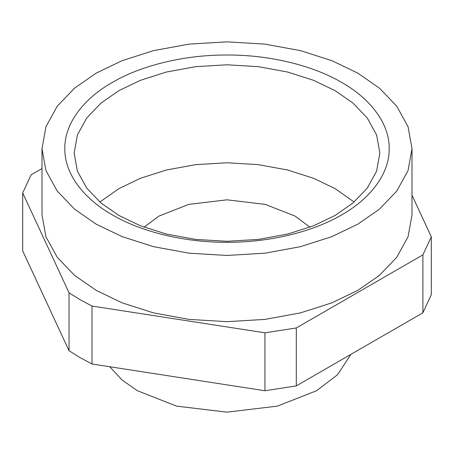 <?xml version="1.0" encoding="UTF-8"?>
<svg xmlns="http://www.w3.org/2000/svg" width="454" height="454" viewBox="0 0 454 454"><rect width="100%" height="100%" fill="white"/><g stroke="black" fill="none" stroke-linecap="round" stroke-linejoin="round"><path stroke-width="0.68" d="M42.006 168.553L31.105 174.852L22.7 192.956L22.7 250.892L69.042 350.738L80.069 357.621L91.997 363.989L264.937 390.746L296.297 385.894L422.895 312.8L431.3 294.697L431.3 236.761L411.994 195.158M296.297 385.894L296.297 327.958L422.895 254.87L431.3 236.761M422.895 254.87L422.895 312.8M22.7 192.956L69.042 292.802L80.069 299.691L91.997 306.058L264.937 332.81L296.297 327.958M264.937 332.81L264.937 390.746M91.997 306.058L91.997 363.989M69.042 292.802L69.042 350.738M144.054 227.17L158.911 216.104L188.756 204.391L227 199.817L265.244 204.391L295.089 216.104L309.946 227.17M109.76 366.741L121.939 379.89L137.409 390.729L176.674 406.137L227 412.153L277.326 406.137L316.591 390.729L337.623 374.664L350.868 354.387M118.92 90.647L101.055 103.041L86.72 117.995L77.39 134.963L74.15 153.049L77.39 171.13L86.72 188.098L101.055 203.052L118.92 215.446L140.388 225.763L166.289 234.037L195.68 239.423L227 241.295L258.32 239.423L287.711 234.037L313.612 225.763L335.08 215.446L352.945 203.052L367.28 188.098L376.61 171.13L379.85 153.049L376.61 134.963L367.28 117.995L352.945 103.041L335.08 90.647L313.612 80.33L287.711 72.055L258.32 66.67L227 64.797L195.68 66.67L166.289 72.055L140.388 80.33L118.92 90.647M341.68 214.861C315.155 230.598 272.224 242.51 227 242.283C181.776 242.51 138.845 230.598 112.32 214.861C85.063 199.544 64.428 174.762 64.82 148.651C64.428 122.54 85.063 97.752 112.32 82.441C138.845 66.704 181.776 54.786 227 55.019C272.224 54.786 315.155 66.704 341.68 82.441C368.937 97.752 389.572 122.54 389.18 148.651C389.572 174.762 368.937 199.544 341.68 214.861M354.143 202.03L335.08 188.614L313.612 178.303L287.711 170.029L258.32 164.643L227 162.77L195.68 164.643L166.289 170.029L140.388 178.303L118.92 188.614L99.857 202.03M42.006 148.651L42.006 214.861L45.933 236.744L57.227 257.282L74.575 275.379L96.191 290.384L122.177 302.863L153.526 312.88L189.091 319.395L227 321.665L264.909 319.395L300.474 312.88L331.823 302.863L357.809 290.384L379.425 275.379L396.773 257.282L408.067 236.744L411.994 214.861L411.994 148.651L408.067 126.762L396.773 106.23L379.425 88.133L357.809 73.128L331.823 60.649L300.474 50.632L264.909 44.112L227 41.847L189.091 44.112L153.526 50.632L122.177 60.649L96.191 73.128L74.575 88.133L57.227 106.23L45.933 126.762L42.006 148.651L45.933 170.534L57.227 191.072L74.575 209.169L96.191 224.174L122.177 236.653L153.526 246.67L189.091 253.19L227 255.454L264.909 253.19L300.474 246.67L331.823 236.653L357.809 224.174L379.425 209.169L396.773 191.072L408.067 170.534L411.994 148.651"/></g></svg>
